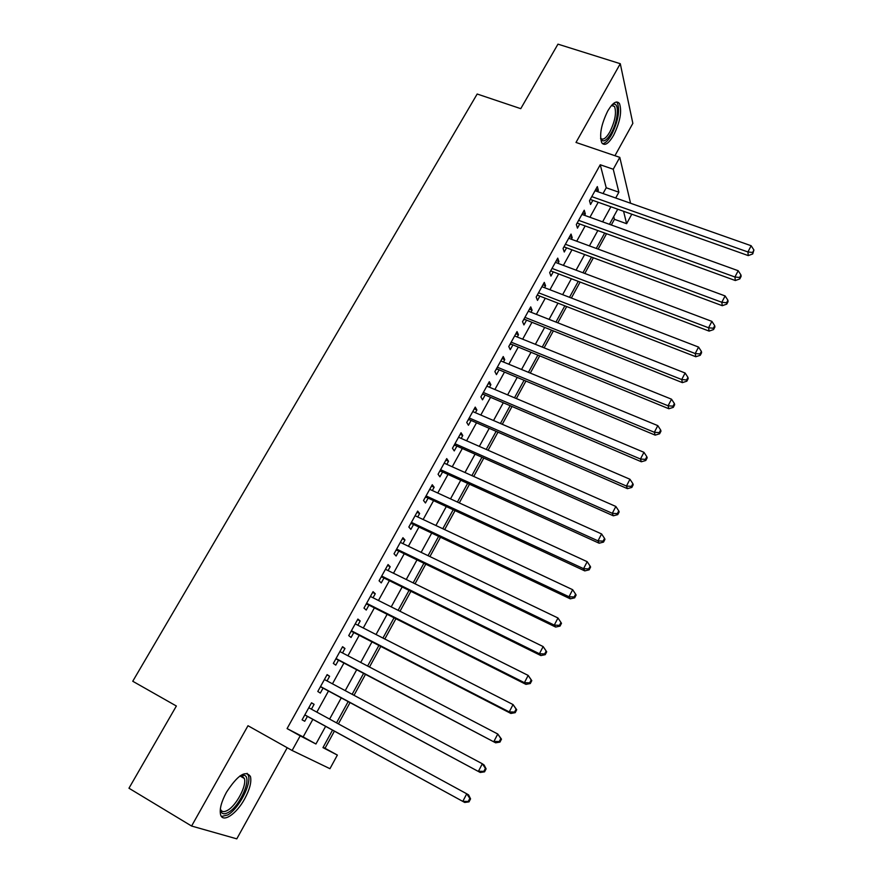 <?xml version="1.0" encoding="UTF-8"?>
<svg xmlns="http://www.w3.org/2000/svg" width="883" height="883" viewBox="0 0 883 883"><rect width="100%" height="100%" fill="white"/><g stroke="black" fill="none" stroke-linecap="round" stroke-linejoin="round"><path stroke-width="1.32" d="M244.701 798.806C249.768 789.325 251.688 781.908 250.452 776.532C245.651 769.855 237.648 775.108 226.445 792.283C221.346 801.797 219.381 809.236 220.573 814.612C222.704 823.342 236.545 814.005 244.701 798.806M613.553 135.386C620.109 121.964 622.085 111.368 619.48 103.587C616.72 100.11 612.813 102.549 607.78 110.916C601.191 124.437 599.182 135.044 601.753 142.759C604.59 146.313 608.519 143.852 613.553 135.386M323.156 747.261L337.361 755.075L329.955 768.696L292.118 750.484L300.198 735.859L315.937 743.994L325.661 726.279M614.943 155.706L632.846 123.366L620.285 63.708L557.957 44.15L520.76 108.664L477.173 94.017L132.748 681.257L176.368 706.014L128.962 788.232L191.589 826.035L236.787 838.85L287.218 747.735M631.786 214.205L626.621 223.697L623.575 211.291M611.323 224.977L614.425 219.326L626.621 223.697M325.054 748.243L334.436 731.091M338.388 723.872L350.01 702.625M354.017 695.307L365.441 674.435M369.491 667.018L380.716 646.511M384.822 639.005L395.838 618.862M399.999 611.268L410.827 591.467M415.032 583.784L425.672 564.336M429.922 556.566L440.374 537.46M444.668 529.612L454.933 510.849M459.281 502.902L469.359 484.469M473.752 476.456L483.652 458.343M488.089 450.242L497.813 432.46M502.284 424.281L511.842 406.82M516.356 398.564L525.749 381.412M530.297 373.079L539.524 356.224M544.116 347.825L553.166 331.28M557.802 322.814L566.698 306.556M571.367 298.024L580.098 282.063M584.811 273.454L593.376 257.781M598.122 249.105L606.544 233.719M311.412 709.181L314.094 704.314L311.533 702.791L302.096 719.833L304.723 721.268L307.461 716.312M327.041 680.925L329.613 676.268L327.129 674.612L317.792 691.477L320.319 693.067L323.035 688.155M342.516 652.934L344.977 648.497L342.582 646.698L333.332 663.409L335.772 665.131L338.465 660.263M357.847 625.219L360.187 620.981L357.891 619.06L348.719 635.605L351.081 637.46L353.741 632.636M373.034 597.769L375.264 593.729L373.045 591.676L363.973 608.078L366.235 610.054L368.873 605.274M388.067 570.573L390.187 566.731L388.056 564.557L379.072 580.804L381.246 582.901L383.862 578.177M402.968 543.641L404.977 539.999L402.935 537.703L394.028 553.784L396.125 556.014L398.708 551.334M417.725 516.963L419.635 513.509L417.67 511.091L408.84 527.03L410.86 529.37L413.421 524.734M432.339 490.529L434.149 487.261L432.262 484.723L423.52 500.518L425.451 502.979L427.99 498.387M446.82 464.348L448.531 461.257L446.721 458.608L438.067 474.248L439.911 476.831L442.427 472.284M461.169 438.398L462.78 435.496L461.047 432.736L452.471 448.233L454.237 450.926L456.732 446.423M475.385 412.703L476.897 409.977L475.242 407.107L466.743 422.46L468.443 425.264L470.904 420.794M489.469 387.24L490.882 384.69L489.303 381.699L480.882 396.92L482.504 399.833L484.955 395.407M503.42 362.008L504.745 359.624L503.233 356.533L494.888 371.611L496.445 374.635L498.862 370.242M517.25 336.997L518.476 334.789L517.041 331.6L508.774 346.533L510.253 349.668L512.659 345.319M530.959 312.229L532.085 310.176L530.727 306.887L522.537 321.688L523.939 324.922L526.312 320.617M544.535 287.67L545.573 285.794L544.281 282.394L536.169 297.063L537.493 300.397L539.855 296.125M557.99 263.344L558.95 261.622L557.725 258.123L549.679 272.659L550.937 276.092L553.277 271.865M571.334 239.227L572.195 237.659L571.036 234.072L563.067 248.476L564.259 252.008L566.577 247.814M584.546 215.331L585.33 213.918L584.237 210.231L576.334 224.514L577.46 228.145L579.756 223.984M614.425 219.326L613.707 216.578M603.034 193.543L606.224 187.77L600.241 164.757L287.085 728.585L303.167 736.908L312.891 719.292M316.842 712.14L328.465 691.069M332.461 683.817L343.895 663.111M347.946 655.771L359.171 635.429M363.277 627.99L374.304 608.012M378.454 600.484L389.293 580.848M393.498 573.233L404.138 553.95M408.387 546.246L418.84 527.294M423.145 519.502L433.421 500.893M437.758 493.023L447.847 474.734M452.239 466.776L462.151 448.818M466.588 440.783L476.323 423.145M480.805 415.032L490.363 397.703M494.877 389.513L504.27 372.494M508.84 364.238L518.056 347.516M522.659 339.182L531.721 322.759M536.356 314.359L545.264 298.233M549.932 289.756L558.674 273.918M563.387 265.375L571.974 249.823M576.72 241.214L585.153 225.949M589.932 217.273L598.21 202.273M597.648 191.644L598.343 190.386L597.327 186.6L589.491 200.761L590.55 204.481L592.824 200.364M292.118 750.484L247.991 725.727L191.589 826.035M287.085 728.585L300.198 735.859M600.241 164.757L613.244 169.238L619.8 157.362L630.561 203.245M620.285 63.708L576.003 142.45L619.8 157.362M332.571 730.064L322.957 747.625L337.361 755.075M617.736 209.216L609.469 224.315M604.689 233.046L596.268 248.421M591.522 257.096L582.946 272.759M578.244 281.357L569.502 297.306M564.833 305.838L555.948 322.074M551.312 330.54L542.25 347.085M537.659 355.474L528.442 372.317M523.884 380.628L514.502 397.78M509.988 406.025L500.429 423.487M495.948 431.655L486.224 449.425M481.787 457.515L471.886 475.617M467.493 483.63L457.416 502.052M453.067 509.977L442.802 528.729M438.509 536.577L428.056 555.672M423.796 563.431L413.167 582.868M408.961 590.55L398.123 610.33M393.973 617.912L382.946 638.056M378.84 645.55L367.626 666.047M363.564 673.453L352.151 694.314M348.145 701.621L336.522 722.857M615.705 198.002L618.884 192.207L613.244 169.238M329.613 719.093L341.235 697.912M345.231 690.627L356.655 669.822M360.717 662.438L371.931 641.996M376.037 634.524L387.063 614.436M391.224 606.875L402.052 587.14M406.257 579.491L416.897 560.109M421.147 552.361L431.599 533.321M435.904 525.495L446.169 506.787M450.518 498.873L460.595 480.507M464.988 472.515L474.899 454.469M479.326 446.39L489.061 428.663M493.531 420.518L503.1 403.101M507.615 394.878L516.996 377.781M521.555 369.48L530.782 352.681M535.374 344.304L544.436 327.814M549.071 319.37L557.968 303.167M562.637 294.657L571.367 278.741M576.08 270.165L584.656 254.536M589.403 245.893L597.835 230.551M602.614 221.843L610.881 206.777M606.224 187.77L618.884 192.207M303.167 736.908L315.937 743.994M595.738 189.47L598.343 190.386M582.725 212.98L585.33 213.918M569.59 236.699L572.195 237.659M556.334 260.64L558.95 261.622M542.968 284.79L545.573 285.794M529.469 309.149L532.085 310.176M515.86 333.741L518.476 334.789M502.118 358.553L504.745 359.624M488.266 383.586L490.882 384.69M474.27 408.851L476.897 409.977M460.153 434.348L462.78 435.496M445.904 460.087L448.531 461.257M431.522 486.058L434.149 487.261M417.008 512.272L419.635 513.509M402.361 538.74L404.977 539.999M387.571 565.451L390.187 566.731M372.637 592.416L375.264 593.729M357.56 619.645L360.187 620.981M342.35 647.129L344.977 648.497M326.986 674.877L329.613 676.268M311.478 702.89L314.094 704.314M590.561 198.818L590.793 199.635L748.265 255.595L747.923 251.964L591.776 196.622M752.625 252.472L752.746 253.929L753.916 249.988L752.625 252.472L747.923 251.964L751.157 245.739L595.043 190.728M590.793 199.635L590.186 199.492M748.265 255.595L752.746 253.929M753.916 249.988L751.157 245.739M611.996 104.9L613.619 104.238C619.678 102.671 618.012 121.49 611.224 133.123C606.478 140.993 602.946 142.858 600.639 138.708M600.583 138.19C602.912 140.518 605.992 138.432 609.833 131.953C615.087 121.203 616.654 112.715 614.546 106.49L611.643 105.298M602.449 143.664C605.23 143.454 608.277 140.452 611.588 134.657C618.1 121.324 620.054 110.805 617.449 103.079L616.489 101.975M240.11 775.837L244.039 775.263C252.67 776.709 240.419 805.848 228.476 812.338C223.664 814.998 220.949 813.916 220.331 809.082M220.364 808.85L220.386 808.927C221.445 811.963 223.863 812.426 227.626 810.296C236.467 805.439 246.997 785.34 244.348 778.475L242.041 775.969L239.922 775.98M221.49 816.488L227.693 814.987C238.664 808.894 251.666 784.016 248.388 775.517L247.108 773.32M577.482 222.45L577.725 223.244L735.329 280.529L734.932 276.997L578.641 220.342M739.667 277.494L739.811 278.907L741.113 276.401L740.958 274.977L739.667 277.494L734.932 276.997L738.188 270.717L581.941 214.392M577.725 223.244L577.118 223.101M735.329 280.529L739.811 278.907M740.958 274.977L738.188 270.717M564.281 246.291L564.535 247.063L722.283 305.695L721.808 302.273L565.396 244.271M726.577 302.748L726.753 304.127L728.067 301.589L727.89 300.209L726.577 302.748L721.808 302.273L725.109 295.937L568.718 238.267M564.535 247.063L563.939 246.909M722.283 305.695L726.753 304.127M727.89 300.209L725.109 295.937M550.959 270.341L551.235 271.092L709.115 331.103L708.574 327.781L552.03 268.41M713.376 328.244L713.574 329.569L714.899 327.019L714.7 325.684L713.376 328.244L708.574 327.781L711.897 321.379L555.385 262.361M551.235 271.092L550.628 270.938M709.115 331.103L713.574 329.569M714.7 325.684L711.897 321.379M537.526 294.602L537.813 295.33L695.815 356.743L695.208 353.542L538.542 292.781M700.042 353.973L700.274 355.264L701.61 352.681L701.378 351.39L700.042 353.973L695.208 353.542L698.563 347.074L541.919 286.666M537.813 295.33L537.206 295.176M695.815 356.743L700.274 355.264M701.378 351.39L698.563 347.074M523.972 319.094L682.393 382.626L681.72 379.535L524.932 317.361M686.588 379.955L686.853 381.191L688.199 378.586L687.934 377.35L686.588 379.955L681.72 379.535L685.109 373.012L528.343 311.191M524.27 319.801L523.663 319.635M682.393 382.626L686.853 381.191M687.934 377.35L685.109 373.012M510.286 343.796L668.85 408.752L668.1 405.783L511.191 342.174M673.001 406.18L673.288 407.372L674.656 404.745L674.369 403.542L673.001 406.18L668.1 405.783L671.521 399.193L514.634 335.948M510.606 344.491L509.999 344.315M668.85 408.752L673.288 407.372M674.369 403.542L671.521 399.193M496.478 368.73L655.175 435.131L654.347 432.273L497.328 367.207M659.281 432.659L659.601 433.796L660.981 431.147L660.661 429.999L659.281 432.659L654.347 432.273L657.802 425.628L500.804 360.926M496.82 369.403L496.213 369.226M655.175 435.131L659.601 433.796M660.661 429.999L657.802 425.628M482.548 393.895L641.356 461.765L640.473 459.028L483.343 392.471M645.44 459.392L645.782 460.484L647.173 457.802L646.831 456.699L645.44 459.392L640.473 459.028L643.95 452.317L486.853 386.136M482.902 394.535L482.295 394.359M641.356 461.765L645.782 460.484M646.831 456.699L643.95 452.317M468.487 419.293L627.416 488.652L626.455 486.036L469.226 417.968M631.455 486.378L631.842 487.427L633.232 484.723L632.868 483.663L631.455 486.378L626.455 486.036L629.965 479.259L472.769 411.577M468.862 419.911L468.255 419.723M627.416 488.652L631.842 487.427M632.868 483.663L629.965 479.259M454.304 444.922L613.343 515.804L612.294 513.31L454.977 443.707M617.338 513.63L617.747 514.623L619.171 511.897L618.762 510.893L617.338 513.63L612.294 513.31L615.848 506.467L458.553 437.251M454.69 445.507L454.083 445.319M613.343 515.804L617.747 514.623M618.762 510.893L615.848 506.467M439.977 470.782L599.127 543.211L598.012 540.849L440.595 469.679M603.089 541.147L603.53 542.096L604.954 539.336L604.524 538.376L603.089 541.147L598.012 540.849L601.588 533.939L444.204 463.167M440.385 471.356L439.778 471.158M599.127 543.211L603.53 542.096M604.524 538.376L601.588 533.939M425.529 496.897L584.778 570.893L583.575 568.663L426.081 495.904M588.696 568.928L589.171 569.822L590.606 567.041L590.142 566.146L588.696 568.928L583.575 568.663L587.195 561.687L429.723 489.325M425.948 497.438L425.33 497.239M584.778 570.893L589.171 569.822M590.142 566.146L587.195 561.687M410.937 523.244L570.286 598.84L569.005 596.742L411.423 522.372M574.16 596.996L574.656 597.835L576.113 595.021L575.617 594.171L574.16 596.996L569.005 596.742L572.659 589.701L415.098 515.727M411.368 523.762L410.761 523.564M570.286 598.84L574.656 597.835M575.617 594.171L572.659 589.701M396.202 549.844L555.65 627.062L554.281 625.109L396.633 549.083M559.48 625.33L554.281 625.109L557.979 617.99L561.489 623.277L560.948 622.482L559.48 625.33L560.01 626.113L561.489 623.277M400.341 542.383L557.979 617.99L560.948 622.482M396.666 550.341L396.048 550.131M555.65 627.062L560.01 626.113M381.335 576.698L540.871 655.572L539.425 653.751L381.699 576.058M544.656 653.95L539.425 653.751L543.144 646.566L546.709 651.809L546.147 651.08L544.656 653.95L545.219 654.678L546.709 651.809M385.441 569.292L543.144 646.566L546.147 651.08M381.809 577.162L381.202 576.952M540.871 655.572L545.219 654.678M366.335 603.806L525.937 684.358L524.403 682.68L366.622 603.288M529.679 682.857L524.403 682.68L528.177 675.418L531.787 680.638L531.18 679.954L529.679 682.857L530.286 683.53L531.787 680.638M370.407 596.455L528.177 675.418L531.18 679.954M366.82 604.248L366.213 604.027M525.937 684.358L530.286 683.53M351.18 631.179L510.86 713.442L509.237 711.908L351.401 630.771M514.557 712.062L509.237 711.908L513.045 704.568L516.71 709.744L516.069 709.126L514.557 712.062L515.197 712.669L516.71 709.744M355.22 623.873L513.045 704.568L516.069 709.126M351.688 631.588L351.081 631.356M510.86 713.442L515.197 712.669M335.882 658.806L495.639 742.813L336.037 658.53M499.27 741.554L493.928 741.422L497.769 734.016L501.478 739.148L500.816 738.585L499.27 741.554L499.955 742.106L501.478 739.148M339.889 651.566L497.769 734.016L500.816 738.585M336.412 659.182L335.794 658.961M495.639 742.813L499.955 742.106M320.43 686.709L480.253 772.47L320.518 686.555M483.84 771.345L478.454 771.245L482.328 763.762L484.116 765.031L486.103 768.85L485.396 768.353L483.84 771.345L484.557 771.841L486.103 768.85M324.414 679.524L482.328 763.762L485.396 768.353M320.982 687.051L320.374 686.819M480.253 772.47L484.557 771.841M305.408 715.186L464.712 802.448L304.801 714.954M468.255 801.444L462.813 801.367L466.743 793.806L468.608 794.921L470.562 798.861L469.822 798.42L468.255 801.444L469.005 801.874L470.562 798.861M308.785 707.747L466.743 793.806L469.822 798.42M464.712 802.448L469.005 801.874M612.018 105.209L613.619 104.238M611.477 105.485L614.546 106.49M242.041 775.969L244.039 775.263M239.999 775.958L244.348 778.475M510.253 343.862L510.54 344.458"/></g></svg>
